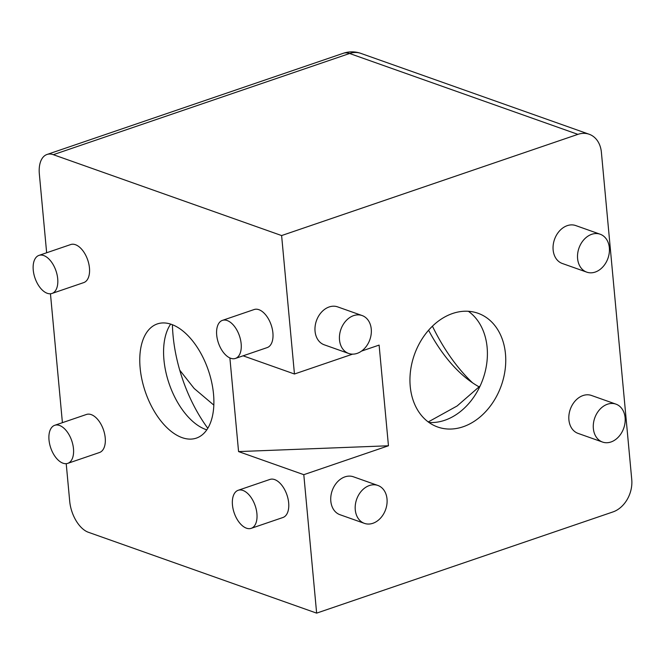 <?xml version="1.0" encoding="UTF-8"?>
<svg xmlns="http://www.w3.org/2000/svg" width="665" height="665" viewBox="0 0 665 665"><rect width="100%" height="100%" fill="white"/><g stroke="black" fill="none" stroke-linecap="round" stroke-linejoin="round"><path stroke-width="1" d="M213.822 405.11L194.155 388.46L179.716 370.139M480.147 385.933L457.154 405.949L428.252 421.951M428.584 330.231A120.681 66.608 -108.9 0 0 465.924 377.878A120.681 66.608 -108.9 0 0 479.241 386.93M428.983 422.483A60.34 46.109 109.5 0 0 487.121 347.371A60.34 46.109 109.5 0 0 468.368 311.287M207.788 428.277A110.623 61.055 71.1 0 1 173.058 335.509A110.623 61.055 71.1 0 1 172.41 324.695M170.672 324.088A60.34 33.308 -108.9 0 0 165.153 337.213A60.34 33.308 -108.9 0 0 163.947 359.89A60.34 33.308 -108.9 0 0 194.396 422.824A60.34 33.308 -108.9 0 0 206.79 429.831M615.948 404.137L591.484 395.467A20.116 15.37 109.5 0 0 583.022 395.55A20.116 15.37 109.5 0 0 569.016 414.578A20.116 15.37 109.5 0 0 578.06 433.389L602.515 442.05A20.116 15.37 -70.5 0 1 593.471 423.248A20.116 15.37 -70.5 0 1 607.477 404.22A20.116 15.37 -70.5 0 1 615.948 404.137A20.116 15.37 -70.5 0 1 624.992 422.948A20.116 15.37 -70.5 0 1 610.985 441.976A20.116 15.37 -70.5 0 1 602.515 442.05M377.861 485.45L353.406 476.788A20.116 15.37 109.5 0 0 344.935 476.871A20.116 15.37 109.5 0 0 330.929 495.899A20.116 15.37 109.5 0 0 339.973 514.71L364.428 523.372A20.116 15.37 -70.5 0 1 355.384 504.56A20.116 15.37 -70.5 0 1 369.391 485.533A20.116 15.37 -70.5 0 1 377.861 485.45A20.116 15.37 -70.5 0 1 386.905 504.261A20.116 15.37 -70.5 0 1 372.899 523.288A20.116 15.37 -70.5 0 1 364.428 523.372M362.101 315.543L337.637 306.881A20.116 15.37 109.5 0 0 329.175 306.956A20.116 15.37 109.5 0 0 315.168 325.991A20.116 15.37 109.5 0 0 324.212 344.794L348.668 353.464A20.116 15.37 -70.5 0 1 339.624 334.653A20.116 15.37 -70.5 0 1 353.63 315.626A20.116 15.37 -70.5 0 1 362.101 315.543A20.116 15.37 -70.5 0 1 371.145 334.354A20.116 15.37 -70.5 0 1 357.138 353.381A20.116 15.37 -70.5 0 1 348.668 353.464M600.187 234.23L575.724 225.56A20.116 15.37 109.5 0 0 567.262 225.643A20.116 15.37 109.5 0 0 553.247 244.67A20.116 15.37 109.5 0 0 562.291 263.481L586.754 272.143A20.116 15.37 -70.5 0 1 577.71 253.34A20.116 15.37 -70.5 0 1 591.717 234.304A20.116 15.37 -70.5 0 1 600.187 234.23A20.116 15.37 -70.5 0 1 609.231 253.032A20.116 15.37 -70.5 0 1 595.217 272.068A20.116 15.37 -70.5 0 1 586.754 272.143M410.23 386.398A60.34 46.109 109.5 0 0 437.703 427.013A60.34 46.109 109.5 0 0 485.816 411.477A60.34 46.109 109.5 0 0 505.467 353.871A60.34 46.109 109.5 0 0 477.994 313.257A60.34 46.109 109.5 0 0 429.881 328.784A60.34 46.109 109.5 0 0 410.23 386.398M251.187 528.343L282.933 517.503A20.116 11.105 -108.9 0 0 288.66 502.798A20.116 11.105 -108.9 0 0 269.932 479.432L238.186 490.28A20.116 11.105 71.1 0 1 256.914 513.646A20.116 11.105 71.1 0 1 251.187 528.343A20.116 11.105 71.1 0 1 232.459 504.976A20.116 11.105 71.1 0 1 238.186 490.28M67.739 463.364L99.484 452.516A20.116 11.105 -108.9 0 0 105.22 437.819A20.116 11.105 -108.9 0 0 86.483 414.453L54.738 425.292A20.116 11.105 71.1 0 1 73.474 448.659A20.116 11.105 71.1 0 1 67.739 463.364A20.116 11.105 71.1 0 1 49.011 439.997A20.116 11.105 71.1 0 1 54.738 425.292M51.978 293.456L83.724 282.608A20.116 11.105 -108.9 0 0 89.451 267.912A20.116 11.105 -108.9 0 0 70.723 244.545L38.977 255.385A20.116 11.105 71.1 0 1 57.705 278.751A20.116 11.105 71.1 0 1 51.978 293.456A20.116 11.105 71.1 0 1 33.25 270.081A20.116 11.105 71.1 0 1 38.977 255.385M235.427 358.435L267.172 347.596A20.116 11.105 -108.9 0 0 272.899 332.891A20.116 11.105 -108.9 0 0 254.171 309.524L222.426 320.372A20.116 11.105 71.1 0 1 241.154 343.738A20.116 11.105 71.1 0 1 235.427 358.435A20.116 11.105 71.1 0 1 216.699 335.069A20.116 11.105 71.1 0 1 222.426 320.372M140.14 368.028A60.34 33.308 -108.9 0 0 196.333 438.127A60.34 33.308 -108.9 0 0 213.515 394.021A60.34 33.308 -108.9 0 0 157.322 323.922A60.34 33.308 -108.9 0 0 140.14 368.028M589.182 134.255L360.896 53.391A26.816 20.49 109.5 0 0 349.607 53.491A26.816 14.805 -108.9 0 0 343.273 53.291L46.991 154.48A26.816 14.805 71.1 0 1 53.325 154.687L349.607 53.491L577.893 134.363A26.816 20.49 -70.5 0 1 589.182 134.255A26.816 20.49 -70.5 0 1 601.393 152.31L631.75 479.54A26.816 20.49 -70.5 0 1 612.922 511.942L316.64 613.13L88.354 532.266A26.816 14.805 71.1 0 1 69.709 501.319L66.217 463.671M472.599 382.865A140.797 77.714 71.1 0 1 432.433 326.183M229.882 357.961L238.569 451.585L388.451 445.774L379.108 345.093L361.536 351.095M238.569 451.585L303.797 474.685L388.451 445.774M352.6 354.146L294.454 374.004L243.107 355.817M62.41 422.674L50.457 293.764M46.65 252.767L39.351 174.08A26.816 14.805 71.1 0 1 46.991 154.48M303.797 474.685L316.64 613.13M577.893 134.363L281.611 235.56L294.454 374.004M281.611 235.56L53.325 154.687M360.896 53.391A26.816 26.816 0 0 0 343.273 53.291"/></g></svg>
